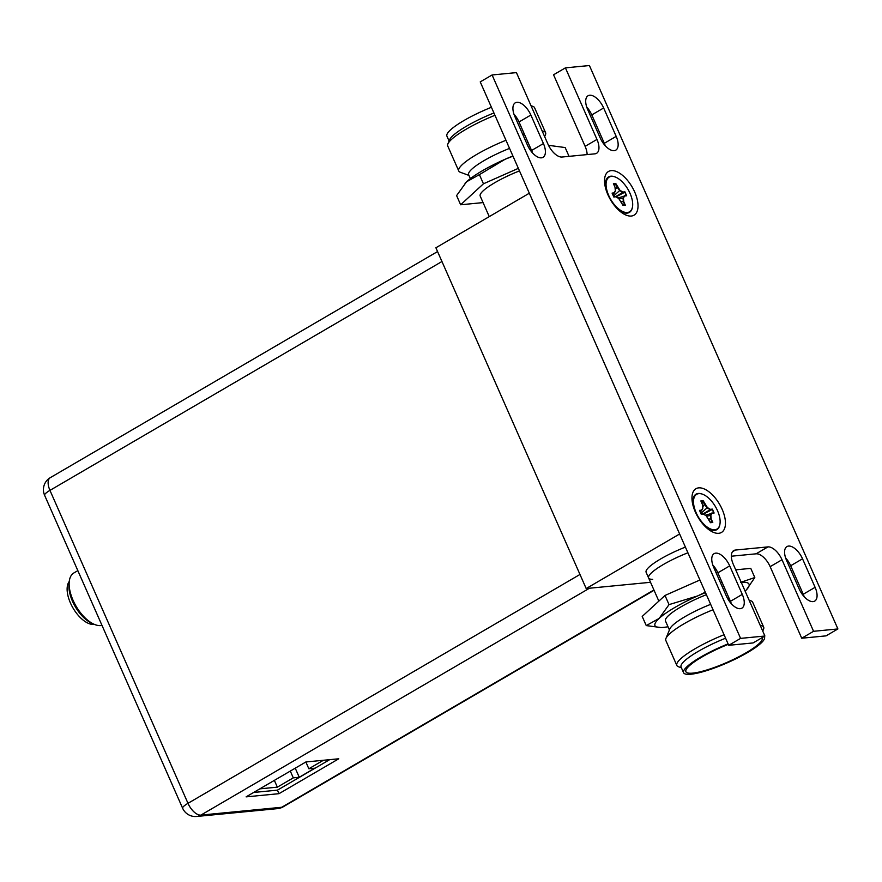 <?xml version="1.0" encoding="UTF-8"?>
<svg xmlns="http://www.w3.org/2000/svg" width="882" height="882" viewBox="0 0 882 882"><rect width="100%" height="100%" fill="white"/><g stroke="black" fill="none" stroke-linecap="round" stroke-linejoin="round"><path stroke-width="1.32" d="M679.625 533.985L529.332 193.213L435.895 247.776L586.188 588.548L679.625 533.985M650.541 582.296L586.188 588.548M685.413 547.105A37.959 7.354 156.2 0 0 646.12 572.286L648.623 577.964A37.959 7.354 -23.8 0 1 687.916 552.782A37.959 7.354 156.2 0 0 680.154 556.024A37.959 7.354 156.2 0 0 648.623 577.964L658.843 601.127M652.702 579.375A37.959 7.354 -23.8 0 1 648.623 577.964M801.716 638.226L813.568 631.303L837.9 628.943L826.037 635.867L801.716 638.226L770.151 566.663A15.181 7.541 59.7 0 0 756.083 553.819L731.354 556.211M837.9 628.943L589.408 65.533L565.417 67.859L553.554 74.783L585.119 146.346A15.181 7.541 59.7 0 1 587.114 154.593M565.417 67.859L596.971 139.422A15.181 7.541 -120.3 0 1 596.574 153.314A15.181 7.541 -120.3 0 1 594.931 153.832L562.043 157.029A15.181 7.541 -120.3 0 1 547.976 144.174L516.422 72.611L492.09 74.97L480.227 81.894L728.719 645.304L753.052 642.945L764.914 636.021L733.35 564.458A15.181 7.541 -120.3 0 1 733.747 550.566A15.181 7.541 -120.3 0 1 735.39 550.048L732.49 551.746M605.261 145.762A15.06 7.475 59.7 0 0 604.313 143.303L591.789 114.903A15.06 7.475 59.7 0 0 586.728 107.064M532.53 152.939A15.06 7.475 59.7 0 0 531.581 150.469L519.002 121.959A15.06 7.475 59.7 0 0 513.941 114.131M804.197 596.717A15.06 7.475 59.7 0 0 803.248 594.248L790.669 565.737A15.06 7.475 59.7 0 0 785.608 557.909M731.376 603.773A15.06 7.475 59.7 0 0 730.428 601.315L717.849 572.804A15.06 7.475 59.7 0 0 712.788 564.965M813.568 631.303L782.003 559.739A15.181 7.541 -120.3 0 0 767.946 546.895L735.39 550.048M728.719 645.304L740.582 638.381L764.914 636.021M492.09 74.97L740.582 638.381M603.652 107.979A15.06 7.475 59.7 0 0 588.073 95.752A15.06 7.475 59.7 0 0 587.677 109.533L600.201 137.923A15.06 7.475 59.7 0 0 615.779 150.16A15.06 7.475 59.7 0 0 616.176 136.379L603.652 107.979L591.789 114.903M527.458 145.1A15.06 7.475 59.7 0 0 543.036 157.327A15.06 7.475 59.7 0 0 543.433 143.557L530.865 115.035A15.06 7.475 59.7 0 0 515.286 102.808A15.06 7.475 59.7 0 0 514.89 116.589L527.458 145.1M786.557 560.368L799.125 588.878A15.06 7.475 59.7 0 0 814.703 601.105A15.06 7.475 59.7 0 0 815.1 587.324L802.532 558.813A15.06 7.475 59.7 0 0 786.942 546.586A15.06 7.475 59.7 0 0 786.557 560.368M726.305 595.945A15.06 7.475 59.7 0 0 741.883 608.172A15.06 7.475 59.7 0 0 742.28 594.391L729.701 565.88A15.06 7.475 59.7 0 0 714.122 553.653A15.06 7.475 59.7 0 0 713.736 567.435L726.305 595.945M611.259 170.612A25.313 12.569 59.7 0 0 604.6 179.024A25.313 12.569 59.7 0 0 625.536 214.877A25.313 12.569 59.7 0 0 631.292 216.046A25.313 12.569 59.7 0 0 634.698 192.022A25.313 12.569 59.7 0 0 611.259 170.612M698.687 487.867A25.313 12.569 59.7 0 0 692.039 496.279A25.313 12.569 59.7 0 0 712.976 532.144A25.313 12.569 59.7 0 0 718.731 533.301A25.313 12.569 59.7 0 0 722.138 509.289A25.313 12.569 59.7 0 0 698.687 487.867M614.622 176.775A20.562 10.209 59.7 0 0 614.379 176.698A20.562 10.209 59.7 0 0 610.851 176.202A20.562 10.209 59.7 0 0 605.614 181.813A20.562 10.209 59.7 0 0 606.177 190.258M616.54 207.987A20.562 10.209 59.7 0 0 623.607 212.628A20.562 10.209 59.7 0 0 627.135 213.124A20.562 10.209 59.7 0 0 632.372 207.513A20.562 10.209 59.7 0 0 632.416 207.259M611.413 176.378A20.121 9.989 59.7 0 0 608.712 195.473A20.121 9.989 59.7 0 0 627.345 212.496A20.121 9.989 59.7 0 0 632.471 207.005A20.121 9.989 59.7 0 0 628.006 189.398A20.121 9.989 59.7 0 0 614.864 176.863A20.121 9.989 59.7 0 0 611.413 176.378M614.997 187.249L613.42 183.665L615.735 183.445L619.969 190.303L622.824 192.055L624.941 191.857L626.672 195.771L624.555 195.98L623.42 198.13L623.75 201.625L625.338 205.208L623.023 205.44L618.789 198.571L615.912 196.774L613.806 197.017L612.086 193.103L614.203 192.893L615.338 190.744L614.997 187.249L615.349 190.766M613.596 183.941L615.592 183.754L616.981 187.26L615.294 189.597M617.025 187.216L619.77 190.6L622.692 192.474L624.665 192.276L616.099 196.829M619.969 190.303L613.453 196.091M624.809 192.166L626.33 195.617L624.324 195.815M626.242 195.617L617.94 197.965M624.224 195.804L623.045 198.031L623.342 201.68L624.82 205.032L622.747 204.701M623.42 198.13L619.153 198.957M624.985 205.054L622.835 205.219M618.789 198.571L615.691 196.642L613.773 196.829L612.218 193.39M615.691 196.642L613.707 196.829M612.295 193.478L614.17 193.301L612.858 194.768M614.247 193.18L615.338 190.744M615.493 183.897L614.467 185.937M622.692 192.474L615.559 196.653M623.342 201.68L621.391 201.724M702.061 494.041A20.562 10.209 59.7 0 0 701.818 493.953A20.562 10.209 59.7 0 0 698.29 493.457A20.562 10.209 59.7 0 0 693.054 499.069A20.562 10.209 59.7 0 0 693.616 507.514M703.968 525.242A20.562 10.209 59.7 0 0 711.046 529.884A20.562 10.209 59.7 0 0 714.574 530.38A20.562 10.209 59.7 0 0 719.811 524.768A20.562 10.209 59.7 0 0 719.855 524.514M698.853 493.633A20.121 9.989 59.7 0 0 696.141 512.729A20.121 9.989 59.7 0 0 714.784 529.762A20.121 9.989 59.7 0 0 719.91 524.272A20.121 9.989 59.7 0 0 715.445 506.654A20.121 9.989 59.7 0 0 702.304 494.118A20.121 9.989 59.7 0 0 698.853 493.633M702.436 504.515L700.859 500.921L703.174 500.7L707.397 507.558L710.264 509.322L712.38 509.112L714.111 513.026L711.995 513.236L710.859 515.386L711.19 518.881L712.777 522.475L710.462 522.695L706.228 515.838L703.362 514.074L701.245 514.283L699.514 510.358L701.642 510.16L702.778 508.01L702.436 504.515L702.822 508.286L701.675 510.435L702.844 508.252M701.025 501.208L703.031 501.009L704.409 504.515L702.734 506.863M704.464 504.471L707.21 507.867L710.12 509.73L712.105 509.542L703.538 514.085M707.397 507.558L700.881 513.346M712.248 509.421L713.759 512.872L711.763 513.07M713.681 512.872L705.368 515.22M711.664 513.07L710.484 515.297L710.771 518.936L712.248 522.287L710.186 521.957M710.859 515.386L706.592 516.213M712.424 522.309L710.275 522.475M706.228 515.838L703.351 514.03M703.362 514.074L701.212 514.096L699.658 510.645M699.735 510.733L701.609 510.557L700.297 512.023M702.932 501.163L701.907 503.192M710.12 509.73L702.998 513.908M710.771 518.936L708.83 518.98M460.647 204.778L456.6 195.606L466.534 181.791L479.4 174.636L483.446 183.798L460.647 204.778L483.071 202.595M518.362 168.352L483.446 183.798M519.487 170.899A37.959 7.354 -23.8 0 0 483.259 190.744A37.959 7.354 156.2 0 0 480.194 196.069L489.256 216.619M449.07 141.021L446.909 136.115A44.221 8.555 -23.8 0 1 463.921 120.547A44.221 8.555 -23.8 0 1 491.428 107.284M493.931 112.973A44.221 8.555 156.2 0 0 466.424 126.225A44.221 8.555 156.2 0 0 449.533 139.907L447.858 143.975A47.452 9.184 -23.8 0 1 465.994 129.301A47.452 9.184 -23.8 0 1 494.956 115.288M531.151 106.027A47.452 9.184 -23.8 0 1 532.993 106.424A47.452 9.184 -23.8 0 1 534.569 107.703L545.594 132.686A47.452 9.184 156.2 0 0 542.176 131.01M544.668 136.666L545.473 134.714A47.452 9.184 156.2 0 0 545.594 132.686M524.272 133.899A47.452 9.184 156.2 0 0 522.717 134.351M505.97 140.271A47.452 9.184 156.2 0 0 477.008 154.273A47.452 9.184 156.2 0 0 458.761 170.987A47.452 9.184 156.2 0 0 460.338 172.266L468.948 175.408M458.761 170.987L447.736 146.004A47.452 9.184 -23.8 0 1 447.858 143.975M470.36 178.627L468.64 174.702A39.922 7.729 -23.8 0 1 483.986 160.656A39.922 7.729 -23.8 0 1 509.553 148.385M526.433 142.774A39.922 7.729 -23.8 0 1 528.009 142.388M550.335 145.607L548.703 145.684A51.41 9.956 -23.8 0 1 550.335 145.607A51.41 9.956 -23.8 0 1 550.456 145.607M465.035 183.269A51.41 9.956 -23.8 0 1 465.101 183.202A51.41 9.956 -23.8 0 1 466.534 181.791A51.41 9.956 -23.8 0 1 505.066 159.289A51.41 9.956 -23.8 0 1 512.905 155.982M530.071 149.808A51.41 9.956 -23.8 0 1 531.14 149.477M569.044 156.346L565.164 147.559L550.555 145.596M479.4 174.636L505.066 159.289L512.982 156.147M531.03 151.142L531.802 150.987M705.302 592.197L697.651 595.934L669.041 604.622L665.006 595.46L699.922 580.003M716.118 572.826L717.562 572.186M721.785 581.734L720.462 582.693M705.49 592.616A51.41 9.956 156.2 0 0 697.651 595.934A51.41 9.956 156.2 0 0 659.119 618.436L646.252 625.592L642.206 616.43L665.006 595.46M735.72 569.838L750.769 568.372L754.805 577.545L740.538 582.396M761.993 637.73A41.686 8.07 -23.8 0 1 746.15 652.735A41.686 8.07 -23.8 0 1 706.835 669.978A41.686 8.07 -23.8 0 1 685.766 671.213A41.686 8.07 -23.8 0 1 701.929 657.024A41.686 8.07 -23.8 0 1 728.3 644.345M728.102 643.893A44.221 8.555 156.2 0 0 700.584 657.156A44.221 8.555 156.2 0 0 683.583 672.723A44.221 8.555 156.2 0 0 706.934 670.541A44.221 8.555 156.2 0 0 747.495 652.603A44.221 8.555 156.2 0 0 764.507 637.036A44.221 8.555 156.2 0 0 764.121 636.484M683.583 672.723L681.08 667.046A44.221 8.555 -23.8 0 1 698.081 651.467A44.221 8.555 -23.8 0 1 725.599 638.215M724.056 634.731A47.452 9.184 156.2 0 0 695.093 648.733A47.452 9.184 156.2 0 0 676.836 665.447A47.452 9.184 156.2 0 0 678.423 666.726L681.422 667.817M676.836 665.447L665.822 640.464A47.452 9.184 -23.8 0 1 665.943 638.436A47.452 9.184 -23.8 0 1 684.068 623.761A47.452 9.184 -23.8 0 1 713.042 609.749M749.237 600.488A47.452 9.184 -23.8 0 1 751.078 600.885A47.452 9.184 -23.8 0 1 752.655 602.163L763.68 627.146A47.452 9.184 156.2 0 0 760.251 625.47M762.754 631.126L763.547 629.175A47.452 9.184 156.2 0 0 763.68 627.146M729.105 598.338A39.922 7.729 156.2 0 0 727.694 598.691M710.66 604.346A39.922 7.729 156.2 0 0 685.082 616.606A39.922 7.729 156.2 0 0 669.835 628.954L665.943 638.436M669.427 629.957L665.48 621.005A39.922 7.729 -23.8 0 1 680.827 606.948A39.922 7.729 -23.8 0 1 706.394 594.688M723.273 589.077A39.922 7.729 -23.8 0 1 724.85 588.691M745.114 591.138A51.41 9.956 156.2 0 0 746.315 589.948A51.41 9.956 156.2 0 0 741.233 582.329M669.041 604.622L659.119 618.436A51.41 9.956 156.2 0 0 661.081 627.543A51.41 9.956 156.2 0 0 663.462 627.4A51.41 9.956 156.2 0 0 668.005 626.738M723.725 586.122A51.41 9.956 156.2 0 0 722.182 586.596M746.381 589.882L754.805 577.545M646.252 625.592L660.96 627.543M253.652 792.455L277.444 790.151L329.67 759.667M278.999 793.679L338.765 758.785L305.878 761.971L246.111 796.865L278.999 793.679L277.444 790.151M277.587 808.618A13.925 13.925 0 0 0 283.254 806.787A13.925 6.913 -120.3 0 1 281.755 807.262A13.925 11.775 84.5 0 1 277.587 808.618L196.708 816.467A13.925 11.775 -95.5 0 0 200.875 815.111A13.925 6.913 -120.3 0 1 187.987 803.326A13.925 2.69 156.2 0 0 182.629 808.232L44.607 495.287A13.925 2.69 -23.8 0 1 49.954 490.381A13.925 6.913 -120.3 0 1 50.318 477.647L437.56 251.557M101.97 625.349A29.867 14.829 -120.3 0 1 100.724 625.57A29.867 14.829 -120.3 0 1 93.933 624.191A29.867 14.829 -120.3 0 1 69.226 581.877A29.867 14.829 -120.3 0 1 73.845 572.969L77.837 570.632M93.933 624.191L91.607 623.144A27.331 13.572 -120.3 0 1 68.994 584.424L69.226 581.877M94.319 624.357A25.313 12.569 -120.3 0 1 93.889 624.412A25.313 12.569 -120.3 0 1 72.82 607.687A25.313 12.569 -120.3 0 1 69.27 581.458M259.848 788.85L277.345 787.152L293.287 777.847L299.252 777.263L314.808 768.178L308.843 768.762L323.385 760.273M308.843 768.762L305.856 761.982M299.252 777.263L295.238 768.178M293.287 777.847L290.299 771.066M277.345 787.152L274.357 780.372M767.946 546.895L756.083 553.819M596.971 139.422L585.119 146.346M782.003 559.739L770.151 566.663M616.176 136.379L604.313 143.303M543.433 143.557L531.581 150.469M530.865 115.035L519.002 121.959M815.1 587.324L803.248 594.248M802.532 558.813L790.669 565.737M742.28 594.391L730.428 601.315M729.701 565.88L717.849 572.804M653.926 589.959L281.755 807.262L200.875 815.111L589.463 588.228M441.948 261.513L49.954 490.381L187.987 803.326L579.981 574.458M620.189 211.46L623.607 212.628M604.953 185.363L605.614 181.813M615.427 190.898L615.074 187.315L613.53 183.82M623.012 205.308L618.778 198.483M618.756 198.472L615.823 196.664M613.795 196.884L612.196 193.257M614.225 193.224L615.404 190.997M707.629 528.726L711.046 529.884M692.392 502.619L693.054 499.069M702.855 508.153L702.513 504.581L700.969 501.075M710.451 522.563L706.206 515.738L703.263 513.919M703.141 513.897L701.146 514.085M701.234 514.151L699.635 510.513M531.008 105.697L532.993 106.424M764.231 636.418L764.507 637.036M749.094 600.157L751.078 600.885M50.318 477.647A13.925 13.925 0 0 0 44.607 495.287M283.254 806.787L654.058 590.29M182.629 808.232A13.925 13.925 0 0 0 196.708 816.467"/></g></svg>
